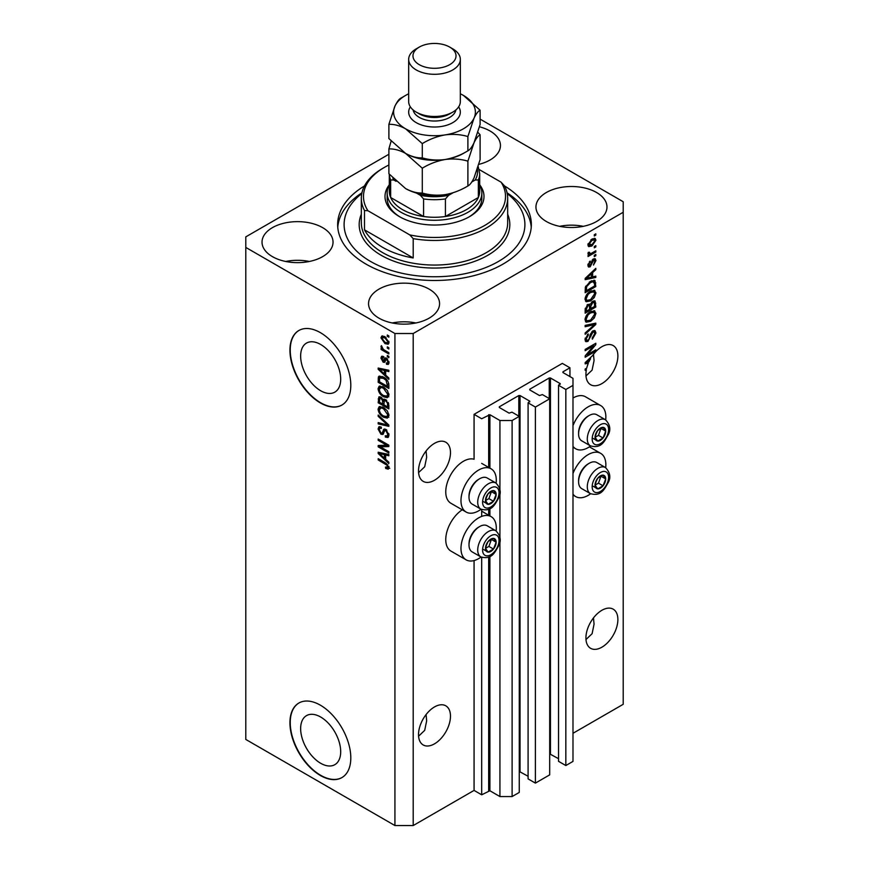 <?xml version="1.0" encoding="UTF-8"?>
<svg xmlns="http://www.w3.org/2000/svg" width="869" height="869" viewBox="0 0 869 869"><rect width="100%" height="100%" fill="white"/><g stroke="black" fill="none" stroke-linecap="round" stroke-linejoin="round"><path stroke-width="1.3" d="M569.945 367.783L562.33 363.394L474.072 414.35L481.676 418.749L489.899 414.709L499.936 420.509L512.113 420.509L519.26 416.37L511.96 412.156L509.071 413.123L499.327 407.496L499.327 406.801L518.804 395.547L520.031 395.547L529.764 401.174L528.091 402.847L535.402 407.061L549.697 398.806L542.397 394.58L539.508 395.547L529.764 389.931L529.764 389.225L549.241 377.982L550.457 377.982L560.201 383.598L558.528 385.271L565.828 389.486L572.986 385.358L572.986 378.33L562.938 372.529L562.938 371.834L569.945 367.783L569.945 376.57M562.938 371.834L562.938 372.529M558.528 385.271L558.528 761.32L565.828 765.546L572.986 761.407L572.986 385.358M565.828 765.546L565.828 389.486M549.697 753.89L558.528 758.691M529.764 389.225L529.764 389.931M528.091 402.847L528.091 778.896L535.402 783.11L549.697 774.855L549.697 398.806M535.402 783.11L535.402 407.061M519.26 771.466L528.091 776.256M499.327 406.801L499.327 407.496M388.888 154.258L245.797 236.868L245.797 739.443L394.928 825.55L413.199 825.55L474.072 790.41L481.676 794.798L489.899 790.757L499.936 796.558L512.113 796.558L519.26 792.43L519.26 416.37M512.113 796.558L512.113 420.509M499.936 796.558L499.936 540.811M499.936 537.509L499.936 493.016M499.936 489.703L499.936 420.509M481.676 794.798L481.676 557.322M481.676 516.403L481.676 509.527M474.072 790.41L474.072 560.57M481.057 509.234A24.962 14.415 -60 0 1 478.634 510.831A24.962 14.415 -60 0 1 466.153 512.058L450.935 503.281A24.962 14.415 -60 0 1 447.101 483.273A24.962 14.415 -60 0 1 463.416 461.276A24.962 14.415 -60 0 1 474.072 459.256L474.072 414.35M300.641 728.58A28.319 16.348 -120 0 0 313.003 757.084A28.319 16.348 -120 0 0 334.826 764.677A28.319 16.348 -120 0 0 340.691 751.707A28.319 16.348 -120 0 0 328.33 723.204A28.319 16.348 -120 0 0 306.507 715.621A28.319 16.348 -120 0 0 300.641 728.58M300.641 356.051A28.319 16.348 -120 0 0 313.003 384.554A28.319 16.348 -120 0 0 334.826 392.136A28.319 16.348 -120 0 0 340.691 379.177A28.319 16.348 -120 0 0 328.33 350.674A28.319 16.348 -120 0 0 306.507 343.081A28.319 16.348 -120 0 0 300.641 356.051M289.931 350.218A43.048 24.853 -120 0 0 308.712 393.527A43.048 24.853 -120 0 0 341.886 405.063A43.048 24.853 -120 0 0 350.804 385.358A43.048 24.853 -120 0 0 332.012 342.038A43.048 24.853 -120 0 0 298.838 330.513A43.048 24.853 -120 0 0 289.931 350.218M298.99 330.426A43.048 24.853 -120 0 0 290.235 350.044A43.048 24.853 -120 0 0 308.919 393.255A43.048 24.853 -120 0 0 342.038 404.976M289.931 722.747A43.048 24.853 -120 0 0 308.712 766.067A43.048 24.853 -120 0 0 341.886 777.603A43.048 24.853 -120 0 0 350.804 757.898A43.048 24.853 -120 0 0 332.012 714.579A43.048 24.853 -120 0 0 298.838 703.043A43.048 24.853 -120 0 0 289.931 722.747M298.99 702.956A43.048 24.853 -120 0 0 290.235 722.573A43.048 24.853 -120 0 0 308.919 765.785A43.048 24.853 -120 0 0 342.038 777.516M418.586 736.195L424.702 730.351L426.657 720.857L426.071 714.579M418.521 734.609A22.594 13.046 120 0 0 423.203 744.961A22.594 13.046 120 0 0 440.616 738.9A22.594 13.046 120 0 0 450.479 716.165A22.594 13.046 120 0 0 445.797 705.813A22.594 13.046 120 0 0 428.384 711.874A22.594 13.046 120 0 0 418.521 734.609M585.978 639.541L592.104 633.707L594.059 624.214L593.473 617.935M585.923 637.965A22.594 13.046 120 0 0 590.605 648.307A22.594 13.046 120 0 0 608.018 642.256A22.594 13.046 120 0 0 617.881 619.51A22.594 13.046 120 0 0 613.199 609.169A22.594 13.046 120 0 0 595.786 615.219A22.594 13.046 120 0 0 585.923 637.965M418.586 472.606L424.702 466.762L426.657 457.279L426.071 450.989M418.521 471.02A22.594 13.046 120 0 0 423.203 481.372A22.594 13.046 120 0 0 440.616 475.31A22.594 13.046 120 0 0 450.479 452.575A22.594 13.046 120 0 0 445.797 442.234A22.594 13.046 120 0 0 428.384 448.285A22.594 13.046 120 0 0 418.521 471.02M585.978 375.962L592.104 370.118L594.059 360.624L593.473 354.346M585.923 374.376A22.594 13.046 120 0 0 590.605 384.717A22.594 13.046 120 0 0 608.018 378.667A22.594 13.046 120 0 0 617.881 355.932A22.594 13.046 120 0 0 613.199 345.58A22.594 13.046 120 0 0 592.484 355.682L585.163 362.612L585.163 363.861L588.346 363.199A22.594 13.046 120 0 0 586.716 368.163L585.163 369.064L585.163 370.346L586.401 369.629A22.594 13.046 120 0 0 585.923 374.376M478.786 164.371A35.51 20.498 0 0 0 500.446 145.492A35.51 20.498 0 0 0 490.051 131.002A35.51 20.498 0 0 0 479.482 126.798M322.649 227.645A35.51 20.498 0 0 0 283.946 223.203A35.51 20.498 0 0 0 262.025 242.147A35.51 20.498 0 0 0 272.431 256.637A35.51 20.498 0 0 0 311.124 261.08A35.51 20.498 0 0 0 333.044 242.147A35.51 20.498 0 0 0 322.649 227.645M309.375 261.471A35.51 20.498 0 0 0 285.705 261.471M429.177 289.149A35.51 20.498 0 0 0 390.474 284.706A35.51 20.498 0 0 0 368.554 303.65A35.51 20.498 0 0 0 378.949 318.141A35.51 20.498 0 0 0 417.652 322.584A35.51 20.498 0 0 0 439.573 303.65A35.51 20.498 0 0 0 429.177 289.149M415.903 322.975A35.51 20.498 0 0 0 392.223 322.975M596.568 192.505A35.51 20.498 0 0 0 557.876 188.062A35.51 20.498 0 0 0 535.956 206.996A35.51 20.498 0 0 0 546.351 221.497A35.51 20.498 0 0 0 585.054 225.94A35.51 20.498 0 0 0 606.975 206.996A35.51 20.498 0 0 0 596.568 192.505M583.295 226.331A35.51 20.498 0 0 0 559.625 226.331M496.123 530.948A24.962 14.415 120 0 0 491.115 516.62A24.962 14.415 120 0 0 478.634 517.859A24.962 14.415 120 0 0 462.319 539.855A24.962 14.415 120 0 0 466.153 559.864A24.962 14.415 120 0 0 478.634 558.626A24.962 14.415 120 0 0 481.057 557.029M466.153 512.058A24.962 14.415 -60 0 1 462.319 492.06A24.962 14.415 -60 0 1 478.634 470.053A24.962 14.415 -60 0 1 491.115 468.825A24.962 14.415 -60 0 1 496.123 483.142M572.986 473.431A24.962 14.415 -60 0 1 588.204 454.596A24.962 14.415 -60 0 1 600.685 453.357A24.962 14.415 -60 0 1 605.693 467.685M590.627 493.766A24.962 14.415 -60 0 1 588.204 495.363A24.962 14.415 -60 0 1 575.723 496.601A24.962 14.415 -60 0 1 572.986 494.092M605.693 419.89A24.962 14.415 120 0 0 600.685 405.562A24.962 14.415 120 0 0 588.204 406.801A24.962 14.415 120 0 0 572.986 425.636M572.986 446.297A24.962 14.415 120 0 0 575.723 448.806A24.962 14.415 120 0 0 588.204 447.568A24.962 14.415 120 0 0 590.627 445.971M364.48 185.944A96.85 55.909 0 0 0 337.65 224.571A96.85 55.909 0 0 0 366.023 264.111A96.85 55.909 0 0 0 471.563 276.233A96.85 55.909 0 0 0 531.35 224.571A96.85 55.909 0 0 0 504.52 185.944M587.335 354.715L595.808 349.816L595.808 351.098L585.163 357.246L585.163 355.888L593.646 345.797L585.163 350.696L585.163 349.414L595.808 343.266L595.808 344.635L587.335 354.715L586.532 354.248M592.854 330.915L595.069 330.665L595.949 333.001L592.354 339.192L592.213 337.998L594.711 333.609L594.135 332.023L592.886 332.175L587.944 341.419L585.869 341.68L585.022 339.54L588.204 333.924L588.346 335.119L586.271 338.78L586.792 340.268L587.965 340.127L589.052 339.106L590.301 334.283L592.854 330.915M585.163 325.408L595.808 323.127L595.808 324.452L585.163 334.283L585.163 332.957L594.57 324.572L585.163 326.733L585.163 325.408M594.32 310.711L595.949 313.394L594.277 317.989L590.627 321.334L586.151 322.193L585.022 319.694C585.576 316.044 587.401 313.361 590.496 311.667L594.863 310.939M594.32 290.268L595.949 292.94L594.277 297.535L590.627 300.891L586.151 301.739L585.022 299.251C585.576 295.59 587.401 292.918 590.496 291.224L594.863 290.485M592.625 276.885L595.808 276.114L595.808 277.45L585.163 279.666L585.163 278.428L595.808 268.347L595.808 269.672L592.625 272.584L592.625 276.885L591.387 276.168M594.287 234.717L595.808 233.837L595.808 235.119L594.287 235.999L594.287 234.717M413.199 825.55L413.199 333.522L623.203 212.275L623.203 201.727L480.112 119.107M572.986 733.295L623.203 704.303L623.203 212.275M600.685 405.562L585.467 396.775A24.962 14.415 120 0 0 572.986 398.013M462.232 509.799A24.962 14.415 120 0 0 446.883 531.828A24.962 14.415 120 0 0 450.935 551.076L466.153 559.864M591.854 239.16L595.167 238.454L595.949 240.224L591.941 245.981L588.715 246.633L587.922 244.862L591.854 239.16M594.287 246.535L595.808 245.655L595.808 246.937L594.287 247.817L594.287 246.535M591.8 253.085L595.808 250.772L595.808 252.053L588.063 256.518L588.063 255.247L589.301 254.53L587.922 253.813L588.346 252.368L589.454 252.206L590.214 253.781L591.8 253.085M587.933 253.737L589.301 254.53L587.922 253.813M588.259 252.542L590.214 253.781M594.287 255.323L595.808 254.443L595.808 255.725L594.287 256.605L594.287 255.323M593.451 259.005L595.243 258.756L595.949 260.581L593.462 265.067L594.841 261.135L593.646 260.168L590.138 266.826L588.585 267.022L587.922 265.273L590.138 261.069L589.03 264.589L589.986 265.642L593.451 259.005M592.94 259.201L594.461 260.081L592.647 259.592M587.868 264.828L589.986 265.642M590.431 281.36L594.917 280.415L595.808 286.553L585.163 292.701L585.358 287.172L590.431 281.36M592.68 301.304L595.069 300.935L595.808 307.007L585.163 313.155L585.163 309.342L587.835 304.422L590.073 304.498L592.68 301.304M380.361 446.84L388.845 451.739L388.845 453.01L378.189 446.862L378.189 445.504L386.683 445.21L378.189 440.311L378.189 439.03L388.845 445.189L388.845 446.557L380.361 446.84L381.882 445.96L388.845 445.721M384.793 429.004L383.338 429.84L385.879 429.416L388.986 435.076L388.03 437.476L385.391 437.118L385.249 435.76L387.031 435.977L387.737 434.25L385.912 430.709L384.804 430.568L382.903 434.478L380.97 434.25L378.058 428.993L378.938 426.755L381.241 427.048L381.372 428.406L379.84 428.211L379.297 429.677L381.002 432.99L382.078 433.207L383.946 429.145M378.189 415.024L388.845 425.05L388.845 426.364L378.189 423.898L378.189 422.584L387.596 425.06L378.189 416.349L378.189 415.024M388.986 415.469L387.313 418.13L383.663 417.272C380.492 415.588 378.623 412.884 378.058 409.158L379.177 406.681L383.533 407.452L387.357 410.918L388.986 415.469M388.986 395.026L387.313 397.687L383.663 396.818C380.492 395.145 378.623 392.44 378.058 388.704L379.177 386.227L383.533 386.998L387.357 390.463L388.986 395.026M387.324 346.861L388.845 347.741L388.845 349.012L387.324 348.132L387.324 346.861M384.891 336.672L388.986 342.462L388.193 344.233L384.967 343.581L380.959 337.835L381.752 336.075L384.891 336.672M388.986 467.696L388.237 469.184L385.662 468.424L385.521 467.066L387.737 466.914L386.933 465.176L378.189 459.962L378.189 458.68L385.423 462.862L388.986 467.696M388.964 466.718L387.444 467.598L388.758 466.327M245.797 247.415L394.928 333.522L413.199 333.522M394.928 825.55L394.928 333.522M385.662 375.126L388.845 378.037L388.845 379.373L378.189 369.292L378.189 368.043L388.845 370.259L388.845 371.595L385.662 370.824L385.662 375.126M386.488 358.191L388.986 362.666L388.324 364.404L386.499 364.274L386.357 362.916L387.465 363.014L387.878 361.938L386.672 359.581L385.977 359.473L384.576 362.362L383.164 362.188L380.959 358.082L381.643 356.29L383.175 356.442L383.316 357.8L382.067 358.68L383.012 360.82L384.913 357.919L386.488 358.191M383.316 357.8L382.067 358.68M383.012 360.82L385.184 359.918L385.89 357.919M387.324 355.486L388.845 356.366L388.845 357.637L387.324 356.768L387.324 355.486M384.826 350.37L388.845 352.695L388.845 353.965L381.1 349.49L381.1 348.219L382.338 348.925L380.959 346.622L381.372 345.656L383.251 349.229L384.826 350.37M387.324 335.032L388.845 335.912L388.845 337.194L387.324 336.314L387.324 335.032M383.457 377.059C386.618 378.656 388.41 381.252 388.845 384.848L388.845 388.476L378.189 382.327L378.384 377.016L379.08 376.147L383.457 377.059M384.304 399.099L383.11 399.794L385.717 399.61L388.845 405.139L388.845 408.919L378.189 402.771L378.895 396.905L380.872 397.133L383.11 399.794L383.566 399.251M385.662 459.321L388.845 462.221L388.845 463.557L378.189 453.477L378.189 452.228L388.845 454.454L388.845 455.78L385.662 455.019L385.662 459.321M389.757 468.304L387.183 467.555M386.987 467.663L385.662 468.424M387.791 464.676L386.933 465.176M379.297 459.321L378.189 459.962M380.144 368.814L378.189 369.292M388.845 370.346L387.183 369.955L385.662 370.824M385.945 370.672L385.945 369.662L384.413 370.531L379.297 369.303L384.413 373.985L384.413 370.531M385.662 373.268L384.413 373.985M380.611 368.543L379.297 369.303M388.867 363.644L386.499 364.274M388.019 363.394L387.943 362.742M388.834 361.385L387.878 361.938M387.574 359.06L386.672 359.581M387.237 358.734L385.977 359.473M385.163 361.526L383.164 362.188M384.695 361.308L383.881 360.689M382.501 357.67L380.959 358.082M382.479 357.202L382.599 356.247M384.532 359.951L385.184 359.918L384.532 359.951M388.432 356.127L387.324 356.768M382.208 348.86L381.1 349.49M381.828 346.123L380.959 346.622M388.432 335.673L387.324 336.314M388.791 343.548L386.987 342.973M386.205 342.875L384.967 343.581M382.512 337.487L380.959 337.835M382.479 336.955L382.686 335.858M384.489 336.444L382.067 338.508L384.967 342.299L387.378 342.842L387.878 341.799L384.967 337.987L382.556 337.465M387.378 342.842L388.954 341.941M385.999 337.389L384.967 337.987M388.823 341.245L387.878 341.799M388.432 347.502L387.324 348.132M388.845 386.716L388.019 386.238M379.438 381.6L378.189 382.327M379.71 377.982L379.916 376.136L378.384 377.016M382.382 376.494L379.644 377.982L379.438 381.763L387.596 386.477L386.053 380.318L383.446 378.33L379.644 377.982M388.845 385.76L387.596 386.477M384.5 377.711L383.446 378.33M386.89 379.84L386.053 380.318M388.758 383.62L387.596 384.283M388.834 396.807L385.184 395.938M384.869 396.123L383.663 396.818M379.59 388.171L378.058 388.704M379.579 387.824L380.057 385.966M382.61 386.531L380.144 387.596L381.089 387.4L379.297 389.41C379.764 392.288 381.219 394.33 383.674 395.558L386.89 396.134L387.737 394.32L383.501 388.258L381.089 387.4L382.61 386.531M386.89 396.134L388.975 394.7M384.554 387.65L383.501 388.258M388.834 393.679L387.737 394.32M388.845 407.159L388.019 406.681M383.87 404.291L383.033 403.813M379.438 402.054L378.189 402.771M379.71 398.415L379.872 396.753M385.966 399.762L384.348 400.685L383.87 404.769L387.596 406.92L387.465 403.075L385.727 400.891L384.348 400.685M384.141 400.913L383.957 399.295M379.438 402.217L382.621 404.052L382.523 400.479L381.046 398.513L379.851 398.306L379.438 402.217M383.87 403.335L382.621 404.052M381.947 397.991L381.046 398.513M384.044 399.599L382.523 400.479M388.845 406.203L387.596 406.92M386.716 400.316L385.727 400.891M388.378 402.543L387.465 403.075M388.736 403.737L387.596 404.389M388.834 417.25L385.184 416.392M384.869 416.577L383.663 417.272M379.59 408.615L378.058 409.158M379.579 408.278L380.057 406.41M382.61 406.974L380.144 408.05L381.089 407.854L379.297 409.864C379.764 412.732 381.219 414.785 383.674 416.001L386.89 416.577L387.737 414.763L383.501 408.712L381.089 407.854L382.61 406.974M386.89 416.577L388.975 415.154M384.554 408.104L383.501 408.712M388.834 414.133L387.737 414.763M388.845 425.137L387.856 424.908M381.306 423.388L379.71 423.018L378.189 423.898M388.378 424.604L387.596 425.06M379.069 415.849L378.189 416.349M388.649 436.814L386.911 436.238L385.391 437.118M387.031 435.977L388.975 434.663M388.834 433.62L387.737 434.25M386.868 430.155L385.912 430.709M383.501 433.761L382.49 433.37L380.97 434.25M379.59 428.439L378.058 428.993M379.579 428.113L379.851 426.581M384.858 428.96L383.598 432.327L382.078 433.207M380.785 446.601L379.71 445.982L378.189 446.862M387.791 444.58L386.683 445.21M379.297 439.671L378.189 440.311M380.144 453.01L378.189 453.477M388.845 454.53L387.183 454.139L385.662 455.019M385.945 454.856L385.945 453.846L384.413 454.715L379.297 453.499L384.413 458.18L384.413 454.715M385.662 457.463L384.413 458.18M380.611 452.738L379.297 453.499M594.711 234.478L595.808 235.119M594.233 238.258L594.429 239.344L595.949 240.224M590.714 245.264L591.941 245.981M589.921 245.373L588.117 245.949M588.085 243.7L591.93 244.7L594.841 240.832L592.441 238.845M587.955 244.341L589.497 245.232L589.03 244.254L591.93 240.387L590.887 239.79M594.363 239.855L591.93 240.387M594.711 246.296L595.808 246.937M594.711 251.413L595.808 252.053M589.736 253.802L588.889 254.291M594.711 255.084L595.808 255.725M594.287 258.658L594.429 259.701L595.949 260.581M592.017 260.331L592.94 260.874M589.149 265.566L588.617 265.947L590.138 266.826M588.617 265.947L588.031 266.207M589.356 261.743L590.279 262.275M588.074 264.035L589.03 264.589M594.287 276.483L595.808 277.45M594.287 276.57L591.387 277.178L591.387 273.724L586.271 278.406L591.387 277.178M590.214 277.417L587.813 277.917M586.064 278.286L585.163 278.471M594.939 269.173L595.808 269.672M591.822 272.116L592.625 272.584M591.105 272.79L591.105 273.561M585.597 278.015L586.271 278.406M590.605 273.268L591.387 273.724M593.972 280.176L594.287 282.045L595.808 282.925M594.57 285.836L595.808 286.553M585.988 290.463L585.163 290.952M591.539 280.774L593.929 281.762L591.626 280.741M586.401 290.713L594.57 285.999L594.57 283.805L593.016 281.632L590.409 282.642L586.618 286.683L586.401 290.713L585.163 289.985M585.228 287.867L586.401 288.551M585.706 286.162L586.618 286.683M589.356 282.034L590.409 282.642M593.473 297.068L594.277 297.535M589.443 300.207L590.627 300.891M587.998 300.587L585.5 301.141M593.972 290.192L594.429 292.071L595.949 292.94M585.174 297.893L587.096 300.381L590.648 299.599L594.711 293.679L593.864 291.843L591.42 290.746M585.033 298.947L587.096 300.381M587.216 293.961L588.052 294.439L586.271 298.523M589.421 291.919L590.464 292.516L588.052 294.439M593.864 291.843L590.464 292.516M594.092 300.772L594.287 302.499M594.57 306.279L595.808 307.007M590.42 308.365L589.584 308.843M585.988 310.917L585.163 311.395M589.41 304.117L589.312 305.53M589.584 307.876L590.833 308.604L594.57 306.442L594.429 302.749L592.506 301.413M585.163 310.439L586.401 311.156L589.584 309.321L589.486 305.866L587.618 304.508M587.02 305.019L588.009 305.595L586.401 309.06L586.401 311.156M589.486 305.866L588.009 305.595M591.702 301.999L592.691 302.575L590.833 306.246L590.833 308.604M594.429 302.749L592.691 302.575M593.473 317.522L594.277 317.989M589.443 320.661L590.627 321.334M587.998 321.041L585.5 321.595M593.972 310.646L594.429 312.514L595.949 313.394M585.174 318.336L587.096 320.824L590.648 320.053L594.711 314.122L593.864 312.286L591.42 311.189M585.033 319.401L587.096 320.824M587.216 314.404L588.052 314.893L586.271 318.966M589.421 312.362L590.464 312.97L588.052 314.893M593.864 312.286L590.464 312.97M594.287 323.453L595.808 324.452M594.287 323.572L593.723 324.094M593.071 323.713L594.57 324.572M593.049 323.692L585.163 325.517M594.146 330.47L594.429 332.121L595.949 333.001M594.135 332.023L592.539 331.111M591.908 331.621L592.886 332.175M585.033 339.182L587.944 341.419M586.423 340.539L585.261 340.974M587.346 334.543L588.346 335.119M585.174 338.139L586.271 338.78M594.711 350.457L595.808 351.098M586.923 354.476L585.815 355.117M592.549 345.156L593.646 345.797M594.624 343.95L595.808 344.635M593.657 344.515L592.93 345.373M586.923 362.362L588.346 363.199M586.064 362.471L585.163 362.666M588.28 362.004L588.921 361.873A22.594 13.046 120 0 1 590.583 358.658L586.271 362.59L588.28 362.004M585.597 362.199L586.271 362.59M589.812 358.213L590.583 358.658M585.293 368.988L586.401 369.629M595.765 481.6A7.528 4.345 120 0 0 595.048 485.087A7.528 4.345 120 0 0 597.72 488.878A7.528 4.345 120 0 0 603.043 485.793A7.528 4.345 120 0 0 605.704 478.938A7.528 4.345 120 0 0 603.043 475.147A7.528 4.345 120 0 0 597.72 478.222A7.528 4.345 120 0 0 595.765 481.6M596.177 481.535L595.048 485.087L597.72 488.878L603.043 485.793L605.704 478.938L603.043 475.147L597.72 478.222L596.177 481.535M578.591 481.73L578.591 480.535A13.6 7.854 -60 0 1 579.873 474.235A13.6 7.854 -60 0 1 588.204 463.872L589.236 463.275A15.066 8.701 120 0 0 580.014 474.756A15.066 8.701 120 0 0 578.591 481.73A15.066 8.701 120 0 0 581.709 488.628L590.409 493.646A15.066 8.701 -60 0 1 588.715 479.775A15.066 8.701 -60 0 1 605.476 467.555L596.775 462.525A15.066 8.701 120 0 0 589.236 463.275M595.08 485.13L598.48 483.164L601.011 476.103M593.147 486.238L597.72 488.878M598.48 483.164L603.043 485.793M601.142 476.299L605.704 478.938M486.195 544.852A7.528 4.345 120 0 0 485.478 548.339A7.528 4.345 120 0 0 488.139 552.13A7.528 4.345 120 0 0 493.473 549.056A7.528 4.345 120 0 0 496.134 542.191A7.528 4.345 120 0 0 493.473 538.4A7.528 4.345 120 0 0 488.139 541.485A7.528 4.345 120 0 0 486.195 544.852M486.607 544.798L485.478 548.339L488.139 552.13L493.473 549.056L496.134 542.191L493.473 538.4L488.139 541.485L486.607 544.798M469.01 544.982L469.01 543.788A13.6 7.854 -60 0 1 470.303 537.498A13.6 7.854 -60 0 1 478.634 527.135L479.666 526.538A15.066 8.701 120 0 0 470.444 538.009A15.066 8.701 120 0 0 469.01 544.982A15.066 8.701 120 0 0 472.139 551.88L480.839 556.91A15.066 8.701 -60 0 1 479.145 543.038A15.066 8.701 -60 0 1 495.906 530.818L487.205 525.788A15.066 8.701 120 0 0 479.666 526.538M485.499 548.382L488.91 546.416L491.43 539.367M483.577 549.501L488.139 552.13M488.91 546.416L493.473 549.056M491.572 539.562L496.134 542.191M486.195 497.057A7.528 4.345 120 0 0 485.478 500.544A7.528 4.345 120 0 0 488.139 504.335A7.528 4.345 120 0 0 493.473 501.261A7.528 4.345 120 0 0 496.134 494.396A7.528 4.345 120 0 0 493.473 490.605A7.528 4.345 120 0 0 488.139 493.679A7.528 4.345 120 0 0 486.195 497.057M486.607 496.992L485.478 500.544L488.139 504.335L493.473 501.261L496.134 494.396L493.473 490.605L488.139 493.679L486.607 496.992M469.01 497.187L469.01 495.993A13.6 7.854 -60 0 1 470.303 489.703A13.6 7.854 -60 0 1 478.634 479.34L479.666 478.743A15.066 8.701 120 0 0 470.444 490.214A15.066 8.701 120 0 0 469.01 497.187A15.066 8.701 120 0 0 472.139 504.085L480.839 509.115A15.066 8.701 -60 0 1 479.145 495.243A15.066 8.701 -60 0 1 495.906 483.023L487.205 477.993A15.066 8.701 120 0 0 479.666 478.743M485.499 500.587L488.91 498.621L491.43 491.572M483.577 501.695L488.139 504.335M488.91 498.621L493.473 501.261M491.572 491.756L496.134 494.396M595.765 433.794A7.528 4.345 120 0 0 595.048 437.292A7.528 4.345 120 0 0 597.72 441.072A7.528 4.345 120 0 0 603.043 437.998A7.528 4.345 120 0 0 605.704 431.133A7.528 4.345 120 0 0 603.043 427.352A7.528 4.345 120 0 0 597.72 430.427A7.528 4.345 120 0 0 595.765 433.794M596.177 433.74L595.048 437.292L597.72 441.072L603.043 437.998L605.704 431.133L603.043 427.352L597.72 430.427L596.177 433.74M578.591 433.935L578.591 432.74A13.6 7.854 -60 0 1 579.873 426.44A13.6 7.854 -60 0 1 588.204 416.077L589.236 415.48A15.066 8.701 120 0 0 580.014 426.951A15.066 8.701 120 0 0 578.591 433.935A15.066 8.701 120 0 0 581.709 440.822L590.409 445.851A15.066 8.701 -60 0 1 588.715 431.98A15.066 8.701 -60 0 1 605.476 419.76L596.775 414.73A15.066 8.701 120 0 0 589.236 415.48M595.08 437.324L598.48 435.369L601.011 428.308M593.147 438.443L597.72 441.072M598.48 435.369L603.043 437.998M601.142 428.504L605.704 431.133M479.71 184.815A49.5 28.579 180 0 1 469.499 216.663A49.5 28.579 180 0 1 399.501 216.663L399.501 216.663A49.5 28.579 180 0 1 389.29 184.815M479.699 184.793A47.35 27.341 180 0 1 481.85 192.94A47.35 27.341 180 0 1 452.619 218.195A47.35 27.341 180 0 1 401.022 212.275A47.35 27.341 180 0 1 387.15 192.94L387.15 198.208A47.35 27.341 0 0 0 400.272 217.098M361.765 193.581A90.387 52.183 0 0 0 370.585 261.471A90.387 52.183 0 0 0 493.462 264.133A90.387 52.183 0 0 0 507.235 193.581M507.072 192.82A96.85 55.909 180 0 1 531.241 227.211M382.762 247.415A73.17 42.244 0 0 0 413.199 257.963L364.491 229.84A73.17 42.244 0 0 0 382.762 247.415M413.199 238.627L409.766 234.891A71.019 41.006 0 0 0 484.717 225.451A71.019 41.006 0 0 0 501.076 182.175L504.509 185.912A73.17 42.244 180 0 1 507.67 198.208A73.17 42.244 180 0 1 413.199 238.627L413.199 257.963M364.491 229.84L364.491 210.515A73.17 42.244 180 0 1 361.33 198.208A73.17 42.244 180 0 1 382.762 168.336L384.283 167.467A71.019 41.006 0 0 0 367.924 210.732L364.491 210.515M501.076 182.175L479.188 169.542M388.888 165.023A71.019 41.006 0 0 0 384.283 167.467M409.766 234.891L367.924 210.732M337.759 227.211A96.85 55.909 180 0 1 361.928 192.82M468.728 217.098A47.35 27.341 0 0 0 481.85 198.208L481.85 192.94M392.831 178.08A43.048 24.853 0 0 0 393.842 180.013L390.648 179.926A45.199 26.092 180 0 1 389.312 174.234L389.301 191.18A45.199 26.092 0 0 0 390.648 197.491A45.199 26.092 0 0 0 402.543 209.635A45.199 26.092 0 0 0 423.572 216.5A45.199 26.092 0 0 0 445.428 216.5A45.199 26.092 0 0 0 478.352 197.491A45.199 26.092 0 0 0 479.699 191.18L479.699 173.615A45.199 26.092 180 0 1 478.352 179.926L475.158 180.013A43.048 24.853 0 0 0 477.309 169.249M390.648 179.926L390.648 197.491L423.572 216.5L423.572 198.925L420.379 195.329A43.048 24.853 0 0 0 448.621 195.329L453.129 192.722M387.15 192.94A47.35 27.341 180 0 1 389.301 184.793M448.621 195.329L445.428 198.925L445.428 216.5L478.352 197.491L478.352 179.926M393.842 180.013L396.079 181.306M416.36 193.016L420.379 195.329M471.845 181.925L475.158 180.013M408.669 59.385L408.669 101.564A25.831 14.914 0 0 0 416.24 112.112L419.282 113.861A21.519 12.427 0 0 0 449.718 113.861L452.76 112.112A25.831 14.914 0 0 0 460.331 101.564L460.331 59.385A25.831 14.914 180 0 1 444.385 73.17A25.831 14.914 180 0 1 416.24 69.933A25.831 14.914 180 0 1 408.669 59.385A25.831 14.914 180 0 1 416.24 48.849L419.282 47.089A21.519 12.427 0 0 0 419.282 64.664A21.519 12.427 0 0 0 449.718 64.664A21.519 12.427 0 0 0 449.718 47.089L452.76 48.849A25.831 14.914 180 0 1 460.331 59.385M419.282 113.861L416.24 112.112A25.831 14.914 0 0 0 452.76 112.112M467.891 185.966C460.787 190.289 453.183 193.19 445.08 194.656C437.074 195.699 429.471 195.156 422.28 193.016C417.044 193.233 411.471 191.745 405.584 188.551L388.888 173.746L388.888 148.925C394.135 148.718 399.697 150.207 405.584 153.4L422.28 168.206C429.384 163.883 436.977 160.982 445.08 159.516C453.097 158.473 460.689 159.016 467.891 161.145L467.891 185.966C469.814 185.054 471.856 182.392 473.996 177.96L480.112 159.635L480.112 134.814L477.874 132.305M422.28 168.206L422.28 193.016M467.891 161.145L473.996 142.82C476.147 138.388 478.178 135.727 480.112 134.814M391.126 141.115L388.888 148.925M405.204 153.183A40.886 23.604 0 0 0 405.584 153.4A40.886 23.604 0 0 0 445.08 159.516A40.886 23.604 0 0 0 465.056 152.401M405.584 188.551A40.886 23.604 0 0 0 445.08 194.656M408.669 93.809A40.886 23.604 0 0 0 395.004 105.996A40.886 23.604 0 0 0 405.584 128.797L422.28 143.602C429.384 139.279 436.977 136.379 445.08 134.912C453.097 133.869 460.689 134.413 467.891 136.552L473.996 118.217C476.147 113.796 478.178 111.123 480.112 110.222L480.112 124.484L473.996 142.82C471.856 147.241 469.814 149.913 467.891 150.815C460.787 155.149 453.183 158.049 445.08 159.516C437.074 160.559 429.471 160.005 422.28 157.876C417.055 158.093 411.493 156.605 405.584 153.4L388.888 138.595L388.888 124.332C394.113 124.115 399.686 125.603 405.584 128.797A40.886 23.604 0 0 0 445.08 134.912A40.886 23.604 0 0 0 473.996 118.217A40.886 23.604 0 0 0 463.416 95.416A40.886 23.604 0 0 0 460.331 93.809M403.944 96.416L401.109 98.001C399.208 98.87 397.176 101.532 395.004 105.996L388.888 124.332M480.112 110.222L463.416 95.416M467.891 136.552L467.891 150.815M422.28 143.602L422.28 157.876M452.76 48.849L449.718 47.089A21.519 12.427 0 0 0 419.282 47.089M560.201 384.304L560.201 383.598M550.457 754.031L550.457 377.982M549.241 398.534L549.241 377.982M529.764 401.88L529.764 401.174M520.031 771.607L520.031 395.547M518.804 416.11L518.804 395.547M489.899 790.757L489.899 556.442M489.899 515.914L489.899 508.647M489.899 468.119L489.899 414.709M488.671 790.757L488.671 557.051M488.671 515.208L488.671 509.245M488.671 467.413L488.671 414.709M386.553 463.579L385.51 464.187M382.947 369.032L381.491 369.868M385.619 358.734L384.098 359.614M379.634 378.026L378.189 378.851M379.71 398.078L378.189 398.958M384.087 400.946L382.621 401.793M386.748 423.073L385.923 423.551M384.315 430.785L382.784 431.665M382.947 453.216L381.491 454.063M591.431 261.699L592.517 262.319M587.716 276.016L588.454 276.44M594.287 302.336L595.808 303.216M585.217 308.376L586.401 309.06M589.312 305.367L590.833 306.246M591.365 324.126L592.886 325.006M589.921 335.868L590.866 336.412M587.716 360.2L588.454 360.635M593.266 481.372A11.623 6.713 120 0 0 596.264 492.604A11.623 6.713 120 0 0 607.496 482.643A11.623 6.713 120 0 0 604.487 471.422A11.623 6.713 120 0 0 593.266 481.372M483.685 544.635A11.623 6.713 120 0 0 486.694 555.856A11.623 6.713 120 0 0 497.926 545.906A11.623 6.713 120 0 0 494.917 534.674A11.623 6.713 120 0 0 483.685 544.635M483.685 496.84A11.623 6.713 120 0 0 486.694 508.061A11.623 6.713 120 0 0 497.926 498.111A11.623 6.713 120 0 0 494.917 486.879A11.623 6.713 120 0 0 483.685 496.84M593.266 433.577A11.623 6.713 120 0 0 596.264 444.798A11.623 6.713 120 0 0 607.496 434.848A11.623 6.713 120 0 0 604.487 423.616A11.623 6.713 120 0 0 593.266 433.577M361.33 198.208L361.33 222.812A73.17 42.244 0 0 0 382.762 252.683A73.17 42.244 0 0 0 462.504 261.841A73.17 42.244 0 0 0 507.67 222.812L507.67 198.208M507.67 214.252A75.331 43.493 180 0 1 471.432 262.471A75.331 43.493 180 0 1 381.241 255.323A75.331 43.493 180 0 1 361.33 214.252M445.428 198.925A45.199 26.092 180 0 1 423.572 198.925M458.658 106.833A25.831 14.914 180 0 1 448.513 124.636A25.831 14.914 180 0 1 416.24 122.648A25.831 14.914 180 0 1 410.342 106.833M413.101 109.907A21.519 12.427 0 0 0 419.282 117.38A21.519 12.427 0 0 0 441.669 120.313A21.519 12.427 0 0 0 455.899 109.907M481.676 511.168L491.115 516.62M589.388 446.84L600.685 453.357M572.986 447.22L575.723 448.806M572.986 495.026L575.723 496.601M481.676 463.373L491.115 468.825M387.465 363.014L388.986 362.134M382.414 357.724L383.935 356.844M383.533 360.885L385.065 360.005M379.851 398.306L381.372 397.426M384.804 430.568L386.336 429.688M379.84 428.211L381.361 427.331M589.606 253.748L588.085 252.868M590.409 493.646C601.533 496.731 604.303 489.095 608.267 482.48C611.026 477.374 610.092 472.399 605.476 467.555M480.839 556.91C491.963 559.994 494.733 552.358 498.697 545.743C501.456 540.637 500.522 535.662 495.906 530.818M480.839 509.115C491.963 512.199 494.733 504.563 498.697 497.948C501.456 492.842 500.522 487.867 495.906 483.023M590.409 445.851C601.533 448.936 604.303 441.3 608.267 434.685C611.026 429.579 610.092 424.604 605.476 419.76M478.189 166.631L479.699 173.615"/></g></svg>
